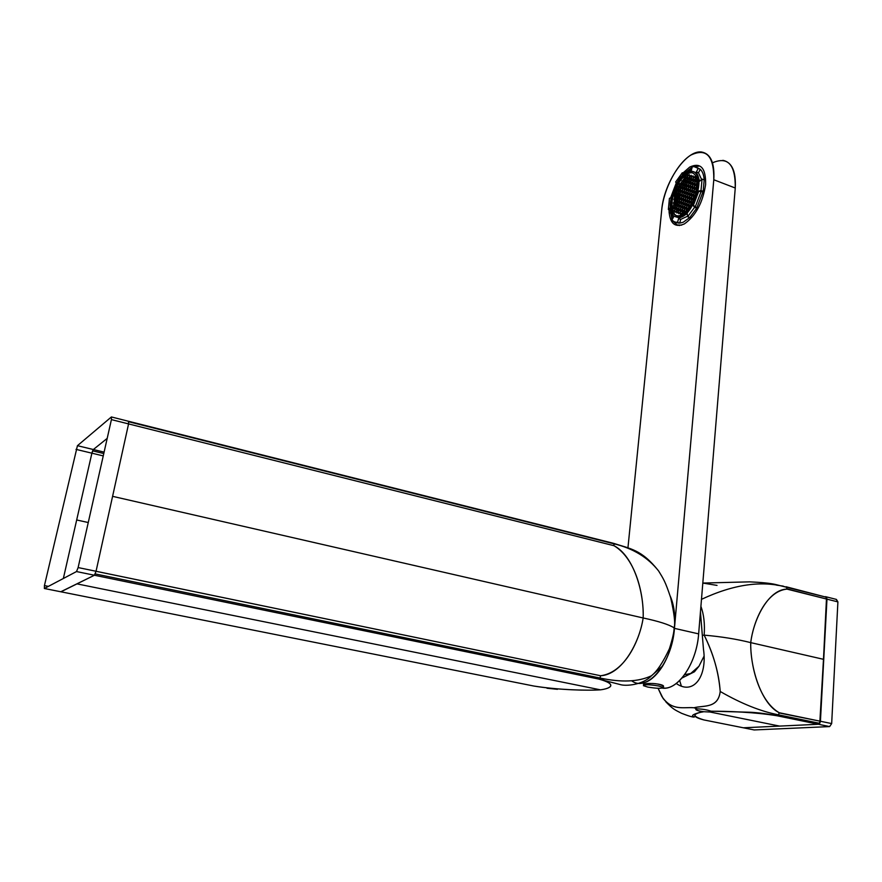 <?xml version="1.0" encoding="UTF-8"?>
<svg xmlns="http://www.w3.org/2000/svg" width="882" height="882" viewBox="0 0 882 882"><rect width="100%" height="100%" fill="white"/><g stroke="black" fill="none" stroke-linecap="round" stroke-linejoin="round"><path stroke-width="1.32" d="M111.397 416.954L128.507 421.265L128.574 423.911L111.419 419.612L128.574 423.911L96.05 571.271L78.123 567.567L76.514 571.558L44.365 588.492L60.946 591.8L44.365 588.492L44.431 585.582L77.44 445.686L111.397 416.954L111.419 419.612L78.123 567.567L96.05 571.271L94.418 575.24L60.781 591.767M598.845 679.03L599.958 678.015L598.724 679.052C616.727 683.671 612.13 688.346 600.433 689.834L565.097 682.679L600.433 689.834C610.388 688.544 618.414 684.465 598.724 679.052L76.514 571.558L598.724 679.052L94.418 575.24L60.946 591.8L533.864 686.042L60.946 591.8M107.196 438.387L93.349 449.522L107.196 438.387M77.44 445.686L93.349 449.522L77.44 445.686M76.006 449.368L91.893 453.183L93.349 449.522L104.109 452.124L93.349 449.522L92.61 450.845L103.789 453.535L92.61 450.845L91.893 453.183L76.006 449.368M44.431 585.582L48.389 586.376L44.431 585.582M63.35 578.493L91.893 453.183L103.249 455.906L91.893 453.183L76.679 519.972L88.266 522.53L76.679 519.972L63.35 578.493M641.214 683.164L639.494 683.23L641.214 683.164C648.898 682.216 656.054 676.483 662.691 665.965C669.162 655.05 673.087 642.515 674.454 628.359L674.091 627.841C669.03 624.577 658.722 621.281 643.154 617.973C639.946 639.241 625.525 672.459 600.664 675.755C622.108 674.543 639.505 642.746 643.154 617.973L607.477 609.793L643.154 617.973C644.202 592.417 633.651 555.914 614.081 545.738C636.429 559.232 644.014 595.956 643.154 617.973C658.711 621.281 669.03 624.577 674.091 627.841L674.454 628.359C675.524 615.537 674.057 604.666 670.066 595.747C674.013 604.501 675.48 615.36 674.454 628.359C673.209 642.173 669.284 654.709 662.691 665.965L651.434 675.777C638.535 681.885 621.38 682.624 599.958 678.015L95.245 573.917L599.958 678.015L600.664 675.755L96.039 571.293M128.574 423.911L614.081 545.726L613.828 543.775L128.838 421.783L613.828 543.775L614.081 545.726L128.574 423.911L96.05 571.271L600.664 675.755L599.958 678.015C621.38 682.624 638.535 681.885 651.445 675.777L662.691 665.965M613.387 543.279C630.398 548.858 641.545 549.398 658.645 571.007C647.961 557.424 633.022 548.339 613.828 543.775L612.946 543.18L613.828 543.775C633.022 548.339 647.961 557.424 658.645 571.007C663.396 578.901 665.094 580.885 670.596 597.456C674.311 613.618 675.469 623.75 674.091 627.841C674.19 631.622 672.613 638.612 669.383 648.821C662.977 662.426 657.002 671.411 651.445 675.777M604.633 678.908L602.086 679.846L604.633 678.908M607.477 609.793L112.587 496.334L607.477 609.793M565.097 682.679L76.966 583.873L565.097 682.679M598.724 679.052L619.748 684.443C625.636 686.549 643.099 684.895 651.434 675.777M600.433 689.834C585.935 690.804 555.947 689.702 533.864 686.042L533.864 686.042C560.147 690.165 587.897 690.661 600.433 689.834M631.677 680.794L631.677 680.794C647.256 692.679 672.073 663.264 674.454 628.359L698.643 633.882C696.758 661.379 680.176 687.706 665.039 688.158L662.294 688.136C677.96 690.639 696.681 663.275 698.643 633.882L735.257 188.009L713.792 179.752L735.257 188.009C736.106 171.428 731.972 162.2 722.854 160.315M644.654 683.936L643.375 684.289M644.841 683.914C652.735 682.911 658.876 683.616 663.275 686.042L663.043 687.034C666.66 684.454 650.574 682.558 644.841 683.914M712.469 162.806C727.948 156.18 735.544 164.581 735.257 188.009L698.643 633.882L674.454 628.359L713.792 179.752C714.078 155.949 706.427 147.735 690.849 155.1C677.045 163.589 663.749 188.924 661.709 210.026L627.951 547.81L661.709 210.026C663.859 182.574 686.35 149.312 701.807 152.057C710.749 153.865 714.74 163.093 713.792 179.752L674.454 628.359C672.393 656.043 655.899 682.646 641.027 683.186L639.494 683.23M669.085 212.738L670.408 213.224L669.085 212.738M682.955 173.004L689.724 167.073C700.606 162.09 705.909 167.9 705.633 184.503C702.789 202.728 695.711 215.858 684.388 223.907C674.708 228.063 669.57 223.311 668.975 209.662M670.518 198.02L676.285 182.894M778.398 715.004L778.519 714.839C760.67 711.388 741.233 703.604 720.208 691.477C718.94 673.131 713.593 654.356 704.156 635.139C704.972 624.136 703.891 614.545 700.903 606.364C703.891 614.467 704.972 624.059 704.156 635.139C721.322 636.628 736.845 639.13 750.725 642.625C750.273 663.815 758.344 700.562 779.192 712.722L778.519 714.839L819.764 723.35L826.974 599.143L826.544 597.279L825.298 596.673M676.24 683.473C693.594 695.666 707.507 676.262 703.472 649.284L702.326 635.393L704.156 635.139C713.284 653.308 718.632 672.084 720.208 691.477C718.213 708.687 703.23 705.324 693.947 707.761C683.616 706.78 671.941 711.609 661.798 696.339L658.093 688.302L663.088 698.434C673.032 710.815 683.539 706.989 693.947 707.761L697.221 708.874C702.678 709.04 707.32 709.834 711.124 711.245C727.33 711.068 757.285 712.38 777.174 715.787L818.397 724.265L819.764 723.35L820.425 721.256L826.544 597.279L786.071 586.751M700.451 611.932L702.326 635.393L704.156 635.139C721.322 636.628 736.845 639.13 750.725 642.625C753.272 621.733 765.885 591.161 786.964 589.11C768.795 589.408 753.68 618.337 750.725 642.625L823.744 659.372L750.725 642.625C750.163 667.31 761.012 703.759 779.192 712.722L820.425 721.256L826.974 599.154L825.486 596.662M665.833 701.84C673.131 709.315 674.465 709.668 681.554 713.295C688.666 716.074 692.921 717.32 694.31 717.033L692.767 716.217C691.565 715.104 695.005 713.571 703.075 711.642C698.434 710.969 696.019 710.164 695.821 709.249L697.221 708.874L695.887 709.635C696.967 710.506 699.591 711.201 703.781 711.719L709.988 712.006L711.124 711.245C725.258 711.113 753.592 711.961 777.174 715.776L778.63 714.674M779.17 712.954L820.425 721.256L818.408 724.265L819.764 723.35L778.519 714.839C760.67 711.388 741.233 703.604 720.208 691.477C718.202 708.709 703.693 705.181 693.947 707.761L697.221 708.874C702.425 709.029 707 709.789 710.947 711.168L711.421 711.708L709.988 712.006L779.589 726.095L818.408 724.265L777.318 715.765M679.658 680.496L681.345 686.064L679.658 680.496M703.075 711.642L703.781 711.719C691.951 713.527 691.995 716.261 703.891 719.933L743.361 727.793L818.397 724.265L777.185 715.776M786.645 587.368L786.568 587.225C762.07 580.224 733.714 584.27 701.477 599.341C733.714 584.27 762.07 580.224 786.568 587.225L786.964 589.11L826.974 599.143L786.976 588.889M717.022 585.394L702.822 583.057L749.689 581.855C761.64 582.385 770.195 583.256 775.355 584.446L826.544 597.279L786.468 587.092M776.579 585.152L780.008 585.604M781.551 585.846L783.414 586.188M703.296 658.027L704.034 658.192L703.296 658.027M703.891 719.933L743.361 727.793L779.589 726.095L709.988 712.006L703.781 711.719C695.545 713.064 688.566 716.03 703.891 719.933L703.439 719.833M777.174 715.776L777.174 715.776C767.638 713.902 758.84 712.733 750.769 712.27L710.947 711.168M742.909 727.705L754.143 729.943L829.631 726.581L831.671 723.582L837.9 601.888L836.191 599.418M829.642 726.581L818.397 724.265L743.361 727.793L754.143 729.943L829.642 726.581L831.671 723.582L837.9 601.888L826.974 599.154L837.9 601.888L836.39 599.407L826.026 596.794M831.671 723.582L820.425 721.256L831.671 723.582M647.686 687.056L643.397 685.656C644.136 684.355 649.262 684.476 658.766 686.009L663.01 687.398C662.228 688.699 657.123 688.588 647.686 687.056M681.577 225.13L677.178 224.954L672.459 220.654M672.062 219.883L670.243 210.125M684.223 173.489L692.205 167.128M693.406 166.621L698.875 166.169M697.276 167.657L700.275 169.311C702.557 171.472 703.858 175 704.189 179.917L703.163 191.372L696.725 208.163L689.801 217.501L683.186 222.253L679.702 223.135L676.593 222.661M672.569 218.89L670.662 210.026M676.538 183.236L675.634 182.023L682.304 172.762L684.41 173.567L691.929 168.153M680.683 219.42L678.545 218.637L677.563 222.352L679.702 223.135L680.683 219.42L687.585 216.2M677.563 222.352L674.796 222.01L671.93 220.158L673.65 216.751L671.081 211.57M686.174 172.574L691.334 170.391L692.315 166.687L694.233 166.676L700.275 169.311L698.5 172.795L696.372 171.968L698.136 168.484M701.598 179.487L698.5 172.795M701.003 190.556L703.163 191.372L700.981 191.901L698.831 191.085L701.003 190.556L702.05 179.09L704.189 179.917M689.801 217.501L687.651 216.707L694.564 207.358L696.725 208.163L695.424 206.421L700.981 191.901M670.959 197.91L669.449 198.285L668.358 209.431L670.463 210.203M687.651 216.707L687.287 213.72L678.545 218.637M702.05 179.09L699.735 181.174L696.372 171.968M682.613 175.286L682.304 172.762M668.358 209.431L670.298 207.678M694.564 207.358L693.263 205.616L698.831 191.085M693.329 171.758C707.618 174.107 691.962 220.092 677.839 217.38L676.24 216.994M695.424 206.421L693.263 205.616M692.271 171.351C706.537 173.699 690.882 219.695 676.77 216.994L675.535 216.729C661.754 213.389 677.387 168.583 691.466 171.207L692.271 171.351M671.07 201.581C670.463 210.103 672.481 214.833 677.133 215.748C684.608 217.071 696.063 200.357 697.034 186.4C697.563 177.999 695.567 173.346 691.047 172.442C683.418 171.097 672.117 187.767 671.07 201.581M692.877 172.993L692.105 172.85C684.476 171.505 673.175 188.164 672.117 201.967C671.544 209.089 672.955 213.642 676.34 215.616M687.144 177.26L687.894 175.286L687.442 174.041L685.501 176.72L685.942 177.977L687.144 177.26M685.898 178.44L685.149 180.402L685.601 181.659L687.541 178.969L687.1 177.723L685.898 178.44L687.519 179.046M683.451 204.37L682.69 206.344L683.131 207.634L684.344 206.95L685.093 204.966L684.653 203.676L683.451 204.37L685.093 204.988M686.45 184.636L687.199 182.662L686.747 181.405L684.807 184.084L685.248 185.352L686.45 184.636M683.804 200.644L683.043 202.617L683.495 203.907L684.697 203.213L685.446 201.239L684.994 199.949L683.804 200.644L685.435 201.261M686.097 188.34L686.846 186.367L686.405 185.099L684.454 187.778L684.895 189.046L686.097 188.34M684.145 196.929L683.396 198.902L683.848 200.181L685.038 199.486L685.799 197.502L685.347 196.223L684.145 196.929L685.788 197.535M685.744 192.044L686.505 190.071L686.053 188.803L684.851 189.509L684.101 191.482L684.542 192.75L685.744 192.044M685.391 195.76L686.152 193.786L685.7 192.508L684.498 193.213L683.748 195.187L684.189 196.465L685.391 195.76M686.428 193.401L687.629 192.706L688.39 190.721L687.938 189.443L686.736 190.148L685.987 192.133L686.428 193.401M685.634 195.848L686.075 197.127L687.287 196.421L688.037 194.448L687.596 193.169L686.383 193.864L685.634 195.848L687.243 196.454M683.473 195.572L682.271 196.267L681.521 198.23L681.962 199.508L683.164 198.814L683.914 196.84L683.473 195.572M684.267 193.136L683.826 191.857L682.624 192.563L681.874 194.536L682.315 195.804L683.517 195.109L684.267 193.136L682.624 192.563M688.677 190.336L689.878 189.63L690.639 187.645L690.187 186.367L688.974 187.083L688.225 189.068L688.677 190.336M687.519 196.51L687.971 197.788L689.184 197.094L689.944 195.109L689.492 193.82L688.28 194.525L687.519 196.51L689.14 197.116M681.246 198.615L680.055 199.31L679.305 201.272L679.746 202.551L680.937 201.857L681.687 199.894L681.246 198.615M682.392 192.485L681.951 191.218L680.761 191.912L680.011 193.875L680.452 195.143L681.643 194.448L682.392 192.485L680.761 191.912M690.926 187.26L692.138 186.543L692.899 184.559L692.436 183.291L691.223 184.007L690.463 185.992L690.926 187.26M689.426 197.171L689.878 198.461L691.091 197.755L691.852 195.771L691.4 194.481L690.187 195.187L689.426 197.171L691.047 197.788M679.03 201.647L677.839 202.342L677.53 205.572L678.721 204.889L679.471 202.926L679.03 201.647M680.529 191.835L680.088 190.567L678.908 191.273L678.159 193.224L678.6 194.492L680.529 191.835M694.696 180.193L693.484 180.909L692.723 182.905L693.175 184.173L694.399 183.456L695.159 181.46L694.696 180.193M693.77 196.432L693.318 195.143L692.094 195.848L691.334 197.844L691.786 199.134L693.009 198.428L693.77 196.432M683.98 210.688L684.741 208.714L684.3 207.413L683.087 208.108L682.337 210.081L682.778 211.371L683.98 210.688L682.337 210.081M675.325 208.593L676.505 207.92L677.255 205.958L676.825 204.679L675.634 205.363L675.325 208.593M676.318 192.585L676.748 193.842L677.927 193.147L678.677 191.196L678.236 189.928L676.318 192.585L677.894 193.169M696.295 177.48L694.983 179.807L695.446 181.075L696.868 179.818M694.928 195.991L694.013 196.521L693.594 199.475M684.2 212.937L683.936 211.162L682.734 211.845L682.172 214.37M674.62 207.7L673.44 208.373L672.69 210.324L673.12 211.603L674.3 210.93L675.05 208.979L674.62 207.7M676.836 190.545L676.395 189.299L675.226 189.994L674.917 193.191L676.836 190.545L675.226 189.994M687.982 188.98L688.743 187.006L688.291 185.738L687.089 186.444L686.328 188.417L686.78 189.685L687.982 188.98M689.669 179.663L688.919 181.648L689.371 182.905L691.334 180.215L690.882 178.947L689.669 179.663L691.301 180.292M688.633 182.034L687.431 182.739L686.681 184.713L687.133 185.981L688.335 185.275L689.085 183.291L688.633 182.034M688.985 178.329L687.784 179.046L687.034 181.019L687.475 182.287L689.437 179.586L688.985 178.329M689.327 174.636L688.125 175.364L687.376 177.337L687.828 178.583L689.029 177.866L689.779 175.893L689.327 174.636M689.327 183.368L690.529 182.651L690.981 183.919L690.231 185.904L689.018 186.62L688.566 185.352L689.327 183.368L690.959 183.996M691.565 180.292L692.789 179.564L693.241 180.832L692.48 182.817L691.268 183.533L690.815 182.276L691.565 180.292L693.208 180.909M693.065 179.178L693.825 177.194L695.038 176.466L695.501 177.734L694.74 179.73L693.528 180.446L693.065 179.178L694.641 179.785M691.609 179.829L691.157 178.561L691.918 176.576L693.131 175.86L693.583 177.117L692.822 179.101L691.609 179.829M690.926 178.484L689.713 179.2L689.261 177.944L691.223 175.242L691.675 176.499L690.926 178.484M688.324 194.062L689.537 193.356L690.286 191.372L689.834 190.093L688.633 190.799L687.872 192.783L688.324 194.062M691.742 190.744L692.205 192.022L691.444 194.018L690.22 194.724L689.768 193.434L690.529 191.449L691.742 190.744M694.013 187.657L692.789 188.373L692.028 190.358L692.48 191.637L693.704 190.931L694.465 188.935L694.013 187.657M694.751 188.55L694.288 187.271L695.049 185.275L696.273 184.559L696.736 185.837L695.975 187.833L694.751 188.55M692.546 188.285L692.094 187.006L690.882 187.723L690.121 189.707L690.573 190.986L691.786 190.28L692.546 188.285M693.66 191.394L694.123 192.684L693.362 194.679L692.138 195.385L691.675 194.095L692.436 192.111L693.66 191.394M694.818 185.198L694.354 183.919L693.131 184.636L692.37 186.62L692.833 187.899L694.046 187.182L694.818 185.198M693.947 191.008L694.707 189.013L695.931 188.296L696.394 189.586L695.633 191.581L694.41 192.298L693.947 191.008L695.567 191.626M697.089 182.089L696.626 180.821L695.402 181.538L694.641 183.533L695.093 184.812L696.317 184.084L697.089 182.089M695.115 195.44L694.057 196.047L693.594 194.757L694.366 192.761L695.589 192.055L695.876 192.849M685.281 199.564L685.733 200.853L686.935 200.159L687.695 198.174L687.243 196.895L686.031 197.59L685.281 199.564L686.902 200.181M687.343 201.912L686.582 203.896L685.38 204.591L684.928 203.301L685.689 201.316L686.891 200.622L687.343 201.912L685.689 201.316M689.25 202.595L688.787 201.305L687.574 202L686.824 203.985L687.276 205.274L688.489 204.58L689.25 202.595M688.721 204.668L689.481 202.673L690.705 201.978L691.157 203.279L690.397 205.274L689.173 205.969L688.721 204.668L690.374 205.285M688.831 200.831L689.592 198.847L689.14 197.557L687.927 198.263L687.166 200.236L687.618 201.526L688.831 200.831M686.99 205.66L686.229 207.645L685.027 208.328L684.575 207.038L685.336 205.054L686.538 204.359L686.99 205.66L685.336 205.054M690.749 201.515L691.51 199.519L691.047 198.23L689.834 198.924L689.074 200.92L689.526 202.21L690.749 201.515M687.232 205.738L688.445 205.054L688.897 206.344L688.136 208.339L686.924 209.023L686.472 207.733L687.232 205.738L688.886 206.366M693.362 200.016L692.965 198.902L691.742 199.608L690.981 201.592L691.444 202.893L692.194 202.463M686.185 208.108L686.637 209.409L685.876 211.393L684.675 212.077L684.223 210.776L684.983 208.802L686.185 208.108M681.918 199.971L681.169 201.945L681.61 203.224L682.811 202.54L683.561 200.556L683.12 199.277L681.918 199.971L683.55 200.589M680.584 205.572L679.394 206.256L678.953 204.977L679.702 203.014L680.893 202.32L681.334 203.61L680.584 205.572L678.953 204.977M680.231 209.299L680.981 207.325L680.54 206.035L679.349 206.73L678.6 208.692L679.03 209.982L680.231 209.299L678.6 208.692M678.986 210.445L680.187 209.762L680.628 211.052L679.868 213.025L678.677 213.709L678.236 212.408L678.986 210.445L680.628 211.052M681.257 206.95L682.459 206.256L683.208 204.282L682.767 203.003L681.566 203.687L680.816 205.66L681.257 206.95M678.368 208.604L677.178 209.288L676.737 208.009L677.486 206.046L678.677 205.352L679.118 206.642L678.368 208.604L676.737 208.009M680.904 210.677L682.106 209.993L682.855 208.02L682.414 206.73L681.213 207.413L680.463 209.387L680.904 210.677M678.313 209.067L678.754 210.357L678.004 212.33L676.814 213.003L676.384 211.713L678.313 209.067M680.551 214.414L681.742 213.731L682.503 211.757L682.062 210.456L680.86 211.14L680.11 213.113L680.551 214.414M676.902 209.662L676.152 211.625L674.973 212.297L674.532 211.019L675.281 209.056L676.461 208.384L676.902 209.662L675.281 209.056M681.599 194.911L680.408 195.606L679.658 197.568L680.099 198.847L681.29 198.152L682.04 196.179L681.599 194.911M678.247 198.185L677.806 196.918L679.735 194.261L680.176 195.528L678.247 198.185M676.042 201.206L677.971 198.56L677.53 197.292L675.601 199.938L676.042 201.206M675.336 200.313L675.766 201.581L673.848 204.227L673.407 202.948L675.336 200.313M677.453 200.6L677.883 201.879L679.074 201.184L679.824 199.222L679.383 197.954L677.453 200.6L679.052 201.195M676.395 197.524L676.703 194.305L677.883 193.61L678.324 194.867L676.395 197.524M675.248 203.621L675.678 204.9L676.869 204.216L677.178 200.986L675.248 203.621L676.858 204.216M676.119 197.899L674.201 200.545L674.51 197.325L675.689 196.631L676.119 197.899L674.51 197.325M673.054 206.631L673.484 207.909L674.664 207.237L674.973 203.996L673.793 204.679L673.054 206.631L674.664 207.226M675.733 196.179L674.554 196.862L674.124 195.606L676.042 192.96L675.733 196.179L674.124 195.606M684.619 189.432L684.178 188.164L682.977 188.869L682.227 190.832L682.668 192.1L683.87 191.405L684.619 189.432M682.58 187.149L684.52 184.47L684.972 185.727L684.223 187.701L683.021 188.406L682.58 187.149L684.156 187.745M680.717 186.51L681.158 187.767L682.348 187.061L683.098 185.099L682.657 183.842L680.717 186.51L682.282 187.105M681.235 184.47L679.305 187.138L678.864 185.881L679.614 183.93L680.794 183.224L681.235 184.47M681.113 188.23L680.364 190.192L680.805 191.449L681.995 190.755L682.745 188.792L682.304 187.524L681.113 188.23L682.723 188.836M682.933 183.467L684.873 180.788L685.314 182.045L684.564 184.007L683.374 184.724L682.933 183.467L684.498 184.051M679.261 187.59L678.512 189.553L678.953 190.81L680.882 188.153L680.441 186.896L679.261 187.59L680.86 188.197M682.701 183.39L681.51 184.095L681.069 182.839L683.01 180.171L683.451 181.416L682.701 183.39M677.42 186.962L676.67 188.913L677.1 190.17L679.03 187.513L678.589 186.267L677.42 186.962L679.008 187.568M683.726 181.042L683.285 179.785L685.226 177.106L685.667 178.362L683.726 181.042M685.501 176.72L687.045 177.315M686.251 174.757L687.861 175.375M685.149 180.402L686.714 180.997M682.69 206.344L684.333 206.95M684.807 184.084L686.372 184.68M685.557 182.122L687.166 182.739M683.043 202.617L684.675 203.224M684.454 187.778L686.031 188.373M685.204 185.815L686.824 186.422M683.396 198.902L685.016 199.508M684.101 191.482L685.689 192.078M684.851 189.509L686.483 190.126M683.748 195.187L685.347 195.793M684.498 193.213L686.13 193.831M685.987 192.133L687.585 192.728M686.736 190.148L688.368 190.766M686.383 193.864L688.026 194.481M682.271 196.267L683.903 196.873M681.521 198.23L683.131 198.836M681.874 194.536L683.473 195.131M688.225 189.068L689.812 189.663M688.974 187.083L690.617 187.701M688.28 194.525L689.922 195.143M680.055 199.31L681.676 199.916M679.305 201.272L680.915 201.868M680.011 193.875L681.599 194.47M690.463 185.992L692.061 186.587M691.223 184.007L692.866 184.625M690.187 195.187L691.841 195.815M677.839 202.342L679.46 202.937M677.1 204.304L678.71 204.9M678.159 193.224L679.735 193.82M678.908 191.273L680.518 191.879M693.484 180.909L695.126 181.538M692.723 182.905L694.31 183.5M691.334 197.844L692.965 198.461M692.094 195.848L693.759 196.477M683.087 208.108L684.741 208.714M674.895 207.314L676.505 207.92M675.634 205.363L677.255 205.958M677.056 190.633L678.666 191.229M694.983 179.807L696.571 180.413M695.744 177.811L696.482 178.098M693.252 198.516L693.902 198.759M694.013 196.521L694.663 196.763M682.734 211.845L684.388 212.452M681.984 213.819L682.657 214.072M673.44 208.373L675.05 208.968M672.69 210.324L674.311 210.919M674.487 191.945L676.042 192.53M686.328 188.417L687.916 189.024M687.089 186.444L688.721 187.061M688.919 181.648L690.485 182.243M687.431 182.739L689.062 183.368M686.681 184.713L688.258 185.319M687.784 179.046L689.404 179.663M687.034 181.019L688.599 181.615M688.125 175.364L689.746 175.981M687.376 177.337L688.93 177.932M688.566 185.352L690.154 185.948M690.815 182.276L692.392 182.872M693.825 177.194L695.468 177.822M691.157 178.561L692.734 179.167M691.918 176.576L693.55 177.205M689.261 177.944L690.827 178.539M690.022 175.97L691.642 176.587M687.872 192.783L689.481 193.39M688.633 190.799L690.275 191.416M689.768 193.434L691.389 194.051M690.529 191.449L692.183 192.078M692.789 188.373L694.443 188.991M692.028 190.358L693.638 190.964M694.288 187.271L695.898 187.877M695.049 185.275L696.714 185.904M690.121 189.707L691.72 190.314M690.882 187.723L692.524 188.351M691.675 194.095L693.307 194.713M692.436 192.111L694.101 192.728M692.37 186.62L693.969 187.238M693.131 184.636L694.784 185.264M694.707 189.013L696.372 189.641M694.641 183.533L696.229 184.14M695.402 181.538L697.056 182.166M694.366 192.761L695.755 193.29M693.594 194.757L695.148 195.341M686.031 197.59L687.684 198.207M684.928 203.301L686.56 203.907M686.824 203.985L688.467 204.591M687.574 202L689.239 202.617M689.481 202.673L691.146 203.301M687.166 200.236L688.798 200.853M687.927 198.263L689.581 198.88M684.575 207.038L686.218 207.645M689.074 200.92L690.716 201.526M689.834 198.924L691.499 199.553M686.472 207.733L688.125 208.339M690.981 201.592L692.37 202.11M691.742 199.608L693.285 200.181M684.223 210.776L685.876 211.393M684.983 208.802L686.637 209.409M681.169 201.945L682.789 202.551M679.702 203.014L681.334 203.621M679.349 206.73L680.981 207.325M678.236 212.408L679.879 213.014M680.816 205.66L682.447 206.267M681.566 203.687L683.208 204.293M677.486 206.046L679.107 206.642M680.463 209.387L682.106 209.993M681.213 207.413L682.855 208.02M676.384 211.713L678.015 212.319M677.133 209.751L678.754 210.346M680.11 213.113L681.753 213.72M680.86 211.14L682.503 211.746M674.532 211.019L676.152 211.614M680.408 195.606L682.029 196.212M679.658 197.568L681.257 198.174M677.806 196.918L679.394 197.502M678.556 194.955L680.165 195.561M675.601 199.938L677.2 200.534M676.351 197.987L677.96 198.582M673.407 202.948L675.006 203.544M674.157 200.997L675.755 201.592M678.203 198.637L679.813 199.244M675.965 196.256L677.541 196.851M676.703 194.305L678.313 194.9M675.998 201.669L677.608 202.265M673.771 199.277L675.358 199.861M673.793 204.679L675.403 205.274M674.873 193.654L676.461 194.249M682.227 190.832L683.815 191.427M682.977 188.869L684.597 189.476M683.329 185.176L684.95 185.793M681.466 184.547L683.076 185.165M678.864 185.881L680.43 186.466M679.614 183.93L681.213 184.536M680.364 190.192L681.94 190.788M683.682 181.494L685.292 182.111M678.512 189.553L680.088 190.148M681.069 182.839L682.624 183.434M681.819 180.876L683.418 181.494M676.67 188.913L678.236 189.509M683.285 179.785L684.829 180.38M684.035 177.822L685.634 178.44M681.973 678.015L694.421 671.797L698.941 666.274L704.001 656.263M698.941 666.274L690.683 673.517L684.597 674.686M76.514 571.558L94.418 575.24M128.717 421.32L612.957 543.18M546.994 688.247L557.446 689.316L546.994 688.247M663.143 687.773L665.039 688.158M663.01 687.398L663.154 685.865M678.864 225.307L679.57 225.56M676.351 222.341L678.49 223.113M676.77 216.994L677.839 217.38M692.105 172.85L691.047 172.442"/></g></svg>

